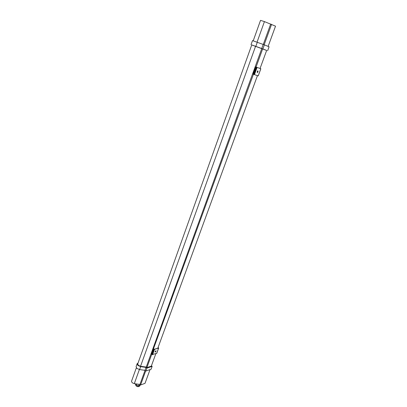 <?xml version="1.0" encoding="UTF-8"?>
<svg xmlns="http://www.w3.org/2000/svg" width="407" height="407" viewBox="0 0 407 407"><rect width="100%" height="100%" fill="white"/><g stroke="black" fill="none" stroke-linecap="round" stroke-linejoin="round"><path stroke-width="0.61" d="M256.588 67.272L253.968 74.476L252.981 74.105L255.652 66.926L256.059 67.074L262.673 48.855L266.656 50.432L260.073 68.447L260.856 68.737L255.652 66.921M253.22 40.807L260.526 20.365L264.438 21.596L275.524 26.17L268.132 46.393M251.735 44.958L266.651 50.448M252.498 40.608L251.053 44.663L252.498 40.608L264.357 44.851L269.083 46.78L267.618 50.783M156.7 353.301L152.121 354.634L154.085 349.231L153.47 348.784M153.749 348.967L151.786 354.365L151.429 354.024M253.439 74.278L153.5 348.713M136.345 367.811L131.517 381.308L132.163 382.748L134.295 383.664L139.947 384.422L140.588 384.961L145.014 383.348L150.03 369.607M138.065 362.993L137.134 363.716L137.963 365.491L140.654 366.641L146.032 367.419L146.891 368.121L152.147 366.361L151.429 365.781M137.113 363.777L136.091 366.631L136.915 368.416L139.601 369.566L144.978 370.334L145.833 371.042L151.089 369.251L152.147 366.361M255.581 46.245L140.547 366.269L138.395 365.349L137.724 363.955L251.75 44.918L261.793 48.55L146.23 367.094L146.881 367.628L151.297 366.147L155.84 353.714M140.542 384.93L138.645 385.795L136.142 384.788L135.78 383.862M151.699 354.36L146.881 367.628M261.793 48.55L262.673 48.855M153.698 348.865L154.411 349.252L158.491 348.021L158.043 347.558L157.799 348.229M158.043 347.558L257.458 75.616M256.059 67.074L260.027 68.432M140.547 366.269L146.23 367.094M146.032 367.419L144.978 370.334M146.891 368.121L145.833 371.042M145.04 370.385L139.947 384.422M145.686 370.919L140.588 384.961M156.644 353.464L158.603 348.107L154.523 349.343L152.554 354.741M158.603 348.107L158.262 347.614M154.085 349.231L154.523 349.343M152.121 354.634L151.786 354.365M155.576 350.941L155.082 352.035L155.601 351.887L156.09 350.798L155.576 350.941M154.94 351.943L155.489 351.801L156.125 350.803M261.716 48.504L263.187 44.449M262.881 48.906L264.357 44.851M263.268 44.48L270.686 24.033M264.153 44.78L271.586 24.318M260.795 68.722L258.247 75.865L254.451 74.649L257.071 67.445M253.968 74.476L254.451 74.649M253.525 74.308L256.145 67.109M257.183 72.329L257.555 70.894L258.089 71.022L257.717 72.456L257.183 72.329M257.987 70.991L257.57 72.4L257.132 72.309M138.645 385.795L139.179 384.32M136.142 384.788L136.442 383.954M135.602 383.842L136.06 385.602C137.754 386.67 139.011 386.752 139.835 385.836L139.845 385.805M139.377 369.531L134.295 383.664M140.654 366.641L139.601 369.566M255.835 46.322L257.3 42.252M257.051 42.155L264.438 21.596M135.445 384.284L136.04 385.795M252.981 74.105L255.596 66.906M137.118 363.756L136.091 366.631M153.312 348.682L151.353 354.085M158.679 348.046L156.72 353.403M258.247 75.865L260.856 68.737M136.142 385.887C137.525 386.935 138.756 386.92 139.835 385.836L140.033 385.287"/></g></svg>
